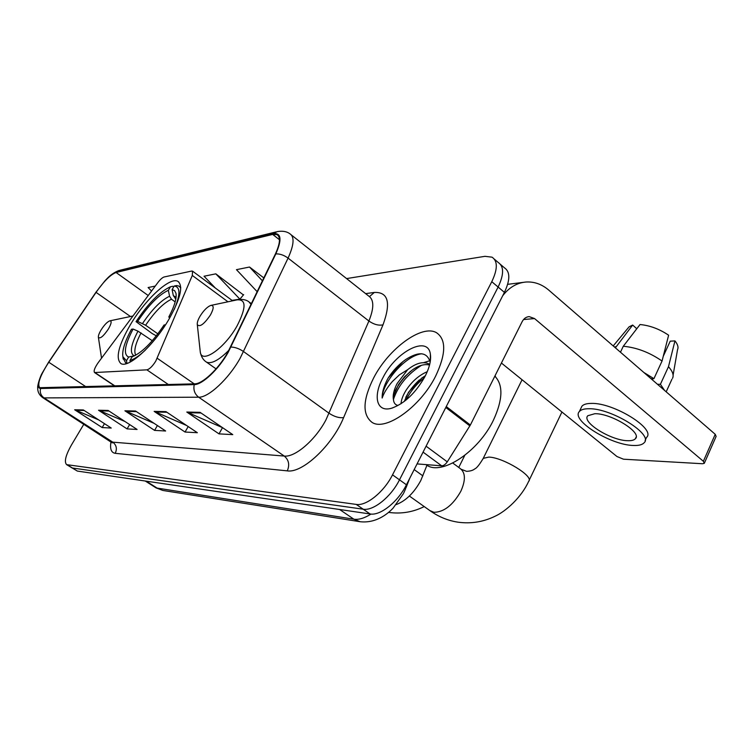 <?xml version="1.0" encoding="UTF-8"?>
<svg xmlns="http://www.w3.org/2000/svg" width="754" height="754" viewBox="0 0 754 754"><rect width="100%" height="100%" fill="white"/><g stroke="black" fill="none" stroke-linecap="round" stroke-linejoin="round"><path stroke-width="1.13" d="M155.758 361.138L192.298 275.455L192.534 271.138L191.629 271.063L164.146 276.972C162.43 277.5 160.329 279.376 157.85 282.599L98.237 362.608C94.693 367.716 93.468 371.034 94.542 372.542L146.889 369.837C149.537 369.196 152.496 366.293 155.758 361.138M168.915 319.319C180.517 298.546 183.514 285.898 177.897 281.365C169.989 276.445 145.22 299.461 130.395 324.701C118.548 345.294 115.353 358.216 120.81 363.485C128.01 368.866 153.627 345.775 168.915 319.319M426.943 465.303L420.779 480.562C414.087 492.814 405.906 500.826 396.227 504.586M83.892 424.125L71.555 444.813C65.645 455.265 64.005 461.872 66.625 464.643L77.323 471.062L370.12 513.974C380.299 515.934 397.961 501.919 406.434 484.784L504.417 292.373C510.269 279.941 510.269 271.742 504.407 267.783L500.618 264.531M66.625 464.643L356.218 504.407C366.274 506.254 383.937 492.06 392.523 474.85L491.778 281.694L498.121 287.048C504.011 274.597 504.058 266.416 498.243 262.496C504.058 266.416 504.011 274.597 498.121 287.048L399.497 479.827L498.121 287.048L504.417 292.373M356.218 504.407L363.192 509.204C373.305 511.108 390.968 497.009 399.497 479.827C390.968 497.009 373.305 511.108 363.192 509.204L72.412 468.008L363.192 509.204L370.12 513.974M71.545 467.706L72.412 468.008L71.545 467.706M435.614 376.171C446.038 354.069 446.377 339.602 436.604 332.768C422.089 323.871 388.583 348.687 373.664 377.914C362.74 399.818 362.184 414.615 371.976 422.325C385.322 431.656 420.327 407.047 435.614 376.171C446.038 354.069 446.377 339.602 436.604 332.768C422.089 323.871 388.583 348.687 373.664 377.914C362.74 399.818 362.184 414.615 371.976 422.325C385.322 431.656 420.327 407.047 435.614 376.171M227.699 352.523C218.481 368.989 202.449 384.059 194.683 383.843L39.717 387.697C37.087 384.21 40.103 375.718 48.774 362.231L96.06 292.363C103.911 281.176 110.593 274.56 116.078 272.505L272.675 234.419L277.001 234.626C280.752 237.02 280.196 243.514 275.342 254.098L227.699 352.523M228.094 352.495L275.823 253.891C282.166 239.338 281.251 232.618 273.08 233.731L116.408 271.968C113.515 272.778 109.726 275.7 105.032 280.714L95.89 292.316L48.624 362.156L42.083 373.296C37.54 382.919 37.021 387.999 40.528 388.517L194.24 384.606C202.195 384.832 218.651 369.375 228.094 352.495M98.689 419.903L74.674 409.771L102.167 427.556L111.234 428.046L83.364 409.95L74.674 409.771M104.467 423.654L102.167 427.556M124.966 421.505L98.548 410.251L127.096 428.903L137.087 429.45L108.124 410.449L98.548 410.251M129.631 424.559L127.096 428.903M222.59 427.688L186.794 412.052L219.009 433.88L232.769 434.624L200.036 412.325L186.794 412.052M222.496 427.688L219.009 433.88M186.624 425.501L154.155 411.392L185.05 432.042L197.35 432.711L165.965 411.627L154.155 411.392M188.189 426.557L185.05 432.042M154.118 423.352L124.9 410.789L154.589 430.393L165.635 430.996L135.513 411.005L124.9 410.789M157.398 425.529L154.589 430.393M491.778 281.694C497.715 269.225 497.81 261.044 492.042 257.171L484.973 256.322L346.576 278.584M155.249 286.086L148.104 287.538L151.554 291.044M263.862 277.943L249.517 267.029L236.464 269.668L257.218 291.732M243.419 294.937L215.814 273.843L204.042 276.228L215.305 287.99M232.034 300.375L239.885 299.159L243.665 294.644M215.814 273.843L239.885 299.159M249.517 267.029L262.449 280.874M425.822 464.587L426.839 465.237C441.797 475.746 478.488 451.731 493.493 420.035C502.88 399.526 503.333 384.908 494.841 376.18M401.015 403.758C401.279 399.79 402.956 395.313 406.048 390.308C411.882 381.467 418.951 375.266 427.254 371.694M404.257 401.477L408.555 392.203L421.674 378.131L425.407 375.699M430.176 362.09C427.047 351.958 418.894 351.11 405.709 359.535C398.913 364.352 393.098 370.468 388.263 377.877L387.386 379.488C383.748 386.482 382.005 392.664 382.155 398.037C383.88 392.938 387.273 387.443 392.344 381.543L399.46 374.795L407.669 369.667L397.132 383.532C393.814 389.997 392.598 395.416 393.465 399.808L393.871 394.917L398.517 384.587L404.578 376.764L412.259 370.035C418.668 365.445 424.427 363.777 429.526 365.03M407.669 369.667C415.935 363.145 422.966 361.213 428.772 363.852L429.667 364.474M425.02 376.463C429.431 367.763 431.222 360.403 430.402 354.389C428.197 334.776 395.944 351.487 382.975 377.65C372.674 396.416 376.576 412.683 391.543 408.234C404.389 403.72 415.548 393.126 425.02 376.463M393.465 399.808C393.795 402.843 395.153 404.691 397.547 405.341M382.155 398.037C382.042 383.004 405.115 355.662 421.722 353.767M393.428 399.422C398.15 385.52 407.528 374.135 421.571 365.266M406.199 399.931C410.176 391.712 416.246 384.286 424.398 377.641M388.263 377.877L402.938 361.6M395.124 391.119C398.602 384.088 403.758 377.481 410.591 371.279M423.786 362.589L429.884 360.723M405.765 397.405C408.941 391.279 413.475 385.454 419.356 379.922M417.056 463.908L441.684 465.821L423.06 452.117M502.692 295.766C509.091 287.444 516.848 282.863 525.953 282.024C534.228 281.515 541.824 284.211 548.752 290.101L715.235 434.313L716.121 436.415L704.462 462.956M501.419 363.042L616.951 456.519L623.464 459.195L702.511 463.738L704.302 463.333L703.369 461.288L534.558 318.574L529.167 316.614C526.151 316.859 523.804 318.556 522.117 321.722L470.364 425.03L447.273 461.844C445.491 464.436 443.635 465.765 441.684 465.821M627.705 440.704C631.494 440.836 634.048 440.185 635.368 438.743C642.512 432.636 611.277 413.258 594.859 413.701L587.818 415.727C581.211 422.023 610.976 440.59 627.705 440.704M673.096 375.124L677.535 349.677C678.638 347.292 677.771 344.361 674.953 340.902L670.231 341.166L663.266 356.274M652.926 378.678L652.38 379.865M645.104 440.562L646.508 437.48C656.404 429.092 613.624 402.532 591.353 403.409C586.659 403.428 583.502 404.37 581.89 406.246L580.957 408.216M588.827 408.743C584.133 408.734 580.985 409.648 579.392 411.505C570.533 420.119 610.665 445.171 633.501 445.473C638.713 445.68 642.238 444.794 644.076 442.815C653.925 434.558 611.07 407.989 588.827 408.743M620.467 352.222L623.285 346.256L640.033 324.531C649.976 325.492 659.505 329.055 668.619 335.219L662.05 361.034L653.925 378.659L651.051 378.715M653.925 378.659L643.888 372.504M662.05 361.034C649.637 352.448 636.715 347.519 623.285 346.256M636.008 329.734L636.574 328.537L632.663 325.059L615.396 347.83M615.961 346.642L614.444 347.01M632.663 325.059L629.109 326.812L628.044 328.103M664.604 353.372L664.114 352.938M664.585 390.44L660.41 384.286L668.478 366.698L674.953 340.902M657.526 384.323L660.41 384.286M672.549 378.291C674.01 375.219 672.653 371.354 668.478 366.698M156.332 335.841L152.204 333.56L136.05 321.647C148.274 303.334 159.744 291.704 170.47 286.765L168.349 290.318C158.792 294.786 148.566 305.153 137.643 321.421L145.616 325.247L157.869 333.852M175.173 301.892L171.478 299.225L169.575 296.228L168.349 290.318M170.423 316.699L168.83 316.934C174.457 306.265 176.832 298.386 175.974 293.306L174.617 290.629L172.091 289.611L173.316 295.559L175.833 299.008M123.034 357.858L125.616 362.863L127.011 363.362L126.455 360.723L122.874 356.708L123.213 359.121M170.47 286.765L172.836 286.284L173.693 286.906M180.743 287.934L178.962 286.105L176.596 285.549L174.212 286.039C180.479 286.822 180.489 294.626 174.231 309.442M152.28 340.714L137.973 331.157L133.081 329.046L131.498 329.253C124.853 341.449 121.978 350.601 122.874 356.708M133.081 329.046C124.646 345.134 123.166 354.465 128.642 357.047L126.455 360.723M137.643 321.421L136.05 321.647M172.091 289.611L174.212 286.039M128.642 357.047L134.9 355.662M169.593 318.16L168.83 316.934M130.31 362.005L129.98 360.469C134.155 359.281 139.292 355.813 145.409 350.054M129.98 360.469L132.176 356.765C141.705 352.995 152.336 342.401 164.07 324.993L165.522 324.795M199.961 316.35C197.897 319.969 197.011 322.731 197.303 324.635C199.744 327.453 204.136 324.201 210.489 314.899C213.938 308.348 214.042 305.191 210.809 305.427C207.265 306.793 203.655 310.431 199.961 316.35M101.083 329.941C99.094 333.306 98.199 335.756 98.397 337.311C100.065 339.112 103.411 336.322 108.444 328.933C111.498 323.475 111.941 320.789 109.754 320.855C107.181 321.911 104.297 324.936 101.083 329.941M157.218 358.263L194.212 383.861M414.172 469.572L422.871 475.878M192.298 275.455L227.962 301.788M95.051 372.646L114.994 385.973M146.889 369.837L168.406 384.549M146.229 481.165L157.765 488.507L162.902 490.458L156.125 487.923L353.871 519.195C358.753 519.902 364.465 518.196 370.996 514.068M339.611 509.497L353.871 519.195L360.195 521.73L162.902 490.458M406.434 484.784L392.523 474.85M77.323 471.062L67.483 464.935M403.663 493.125L405.605 488.809L405.888 485.821M365.624 293.636L374.333 292.439C388.244 291.883 391.128 302.693 382.994 324.851L343.617 417.593C332.278 445.567 302.288 473.484 287.274 470.864L115.211 453.314C117.294 448.837 116.484 445.124 112.78 442.155L284.267 456.057C295.031 457.499 315.389 440.053 325.973 419.837L368.904 321.025C374.173 307.934 374.069 299.583 368.565 295.954L291.402 234.994M115.211 453.314C111.168 452.673 109.773 448.762 111.026 441.59M110.942 441.533L112.78 442.155L44.052 397.905L42.46 397.452M273.08 233.731L277.349 231.591C282.59 230.724 286.765 231.45 289.875 233.778C294.635 236.794 294.032 244.899 288.075 258.113L240.14 358.244C228.65 378.932 208.415 397.716 198.67 397.207C194.664 394.069 193.194 389.875 194.24 384.606M230.96 347.057C235.05 347.142 239.272 348.65 243.608 351.6L329.14 413.305C334.371 416.726 339.196 418.15 343.617 417.593M116.408 271.968L119.933 270.262L276.209 231.874M382.994 324.851C378.574 325.756 373.88 324.484 368.904 321.025L288.075 258.113C283.966 255.125 279.885 253.721 275.823 253.891M40.528 388.517C39.698 392.448 40.867 395.577 44.052 397.905L198.67 397.207L284.267 456.057C288.839 459.968 289.838 464.898 287.274 470.864M369.488 296.567L374.333 292.439M116.078 272.505L148.218 295.521M96.06 292.363L130.47 316.52M48.774 362.231L85.937 386.755M272.675 234.419L279.48 239.753M126.003 411.382L136.408 411.609M155.296 412.014L166.907 412.259M187.991 412.711L201.016 412.994M99.603 410.817L108.991 411.024M75.692 410.308L84.194 410.487M523.568 319.526L534.558 318.574M446.264 406.566L470.364 425.03M703.369 461.288L715.235 434.313M469.865 425.906L445.793 407.48M426.085 446.179L447.273 461.844M171.478 299.225C163.392 303.033 154.777 311.704 145.616 325.247M175.88 298.707L175.23 298.575M137.973 331.157C130.715 345.181 129.462 353.39 134.221 355.765M169.575 296.228C161.139 300.205 152.129 309.3 142.534 323.513M176.068 297.349L173.316 295.559M141.064 332.891C135.334 343.852 133.571 351.289 135.777 355.2M452.777 463.031L460.185 468.517C465.557 472.635 465.765 480.241 460.807 491.335C452.89 505.161 443.936 512.145 433.955 512.296L429.846 510.562M482.824 459.233L483.248 458.357L488.799 457.094C503.248 457.405 534.577 476.632 528.611 481.429C521.579 497.075 506.094 511.287 494.822 516.358C483.239 521.938 471.09 523.898 458.375 522.239C448.442 520.769 439.214 517.084 430.713 511.184L409.375 496.038M200.102 350.365L200.3 352.184C201.714 364.201 224.701 348.254 237.01 326.001C246.341 307.792 246.351 299.074 237.048 299.866C241.911 298.933 245.842 299.564 248.858 301.751L251.091 304.456M205.71 361.571L206.492 362.127C211.422 364.201 218.933 360.205 229.009 350.139M132.968 315.992L109.952 320.818M178.896 282.09L177.897 281.365M192.741 271.289L232.609 300.808M94.542 372.542L114.655 385.982M403.362 493.729L393.079 508.149C389.997 511.382 377.933 523.672 360.195 521.73M156.125 487.923L145.277 481.024M409.62 478.526L406.038 487.706M112.299 442.918L42.629 397.565C39.302 395.077 37.653 391.929 37.7 388.112C37.21 385.746 40.188 376.425 42.083 373.296M106.634 279.037C110.291 275.087 114.429 272.232 119.028 270.479M494.398 259.188L498.243 262.496M277.001 234.626L278.179 235.55M426.839 465.237L425.963 464.605M429.657 364.54L428.772 363.852M430.261 361.59L430.402 354.389M392.495 407.952L391.543 408.234M507.668 284.333L523.219 282.373M528.573 316.671L529.167 316.614M636.112 437.122L635.368 438.743M581.89 406.246L579.392 411.505M629.109 326.812L613.209 345.935M671.918 379.253L666.178 391.826M388.564 512.381L388.951 512.437C401.288 514.087 413.041 512.126 424.229 506.575M126.644 363.56L125.616 362.863M180.734 287.406L179.886 286.784M176.163 294.955L175.974 293.306M458.743 467.452L464.766 455.388M495.095 375.662L495.604 376.915M522.07 379.752L483.248 458.357C479.412 464.766 476.575 468.281 474.747 468.903C472.994 470.383 470.27 471.193 466.575 471.335L461.241 469.299M197.303 324.635L200.3 352.184C201.252 356.84 203.316 360.158 206.492 362.127L216.049 368.866M251.459 303.692L249.885 302.524M211.129 305.361L237.048 299.866M529.082 480.449L561.937 412.004M98.397 337.311L101.536 358.178"/></g></svg>
